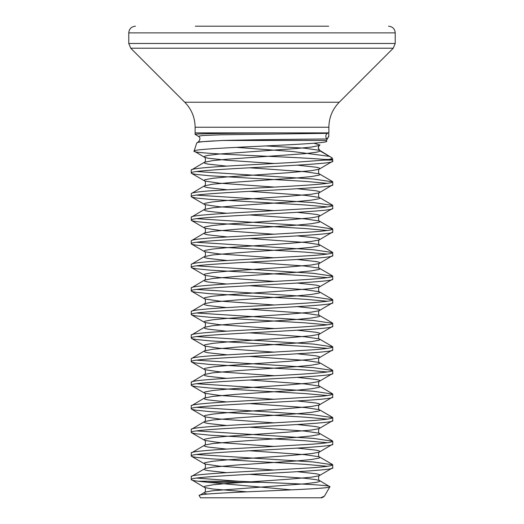 <?xml version="1.0" encoding="UTF-8"?>
<svg xmlns="http://www.w3.org/2000/svg" width="524" height="524" viewBox="0 0 524 524"><rect width="100%" height="100%" fill="white"/><g stroke="black" fill="none" stroke-linecap="round" stroke-linejoin="round"><path stroke-width="0.79" d="M278.296 132.893L195.092 132.893L195.092 134.373C193.631 133.672 237.929 133.181 278.296 132.893L328.777 132.893L328.777 136.168L327.153 138.991C326.491 138.991 260.245 139.482 222.51 140.471L326.426 140.471L326.655 141.159C331.371 144.545 190.572 147.847 194.103 151.076L196.762 142.947L198.308 141.965L222.51 140.471M328.777 132.893L328.777 136.168M280.785 132.893L328.26 132.893L327.507 133.332L220.846 134.792L202.526 135.526L198.314 136.26L195.092 134.373M196.762 142.947C197.201 142.168 203.174 141.473 214.689 140.871L198.308 141.965C200.463 139.351 200.463 137.445 198.314 136.26M325.555 141.794L326.655 141.159M324.651 160.089L328.98 159.427C331.253 158.929 332.308 158.431 332.144 157.934L319.692 150.355L304.254 148.148L265.838 145.934L304.254 148.148L319.692 150.355C318.192 149.13 317.904 147.709 318.828 146.098L318.278 147.958L319.974 150.905L332.144 157.934L332.635 159.427A2.122 2.122 0 0 1 332.74 160.089L324.651 160.089L291.082 162.584L244.787 165.093C214.526 166.724 190.618 168.407 191.26 170.064L204.386 162.276L204.026 162.695L205.008 163.39L207.936 164.084L226.676 166.134M329.399 156.349L292.811 151.534L236.258 147.368M332.635 159.427L324.173 159.427C294.331 156.702 189.354 153.912 194.103 151.076L204.386 157.22L207.936 158.189L227.062 160.272L274.432 163.508M324.173 159.427L327.218 159.748M191.26 170.064L191.26 173.012C186.885 169.082 337.115 165.152 332.74 161.222L318.992 169.285L311.295 170.673L287.84 172.756L227.062 176.916L212.705 178.304L205.008 179.693L204.026 180.38L205.008 181.075L219.156 183.158L274.432 187.088M332.74 161.222L332.74 160.089M332.74 467.762L332.74 464.814C332.498 465.797 325.581 466.779 311.99 467.768L261.489 470.742C224.993 472.635 189.957 474.659 191.26 476.604L191.26 479.552C186.885 475.622 337.115 471.692 332.74 467.762L318.992 475.825L311.295 477.213L287.84 479.296L227.062 483.456L212.705 484.844L205.008 486.226L204.026 486.92L205.008 487.615L212.705 489.003L246.909 491.833M249.568 450.745L304.844 454.675L318.992 456.751L319.974 457.445L318.992 458.14L311.295 459.528L296.938 460.917L236.16 465.076L212.705 467.159L205.008 468.541L191.26 476.604M332.74 444.182L332.74 441.234C332.249 442.236 325.476 443.212 312.422 444.156L262.079 447.129C224.272 449.094 190.31 451.059 191.26 453.024L191.26 455.972C186.885 452.042 337.115 448.112 332.74 444.182L318.992 452.245L311.295 453.633L287.84 455.716L227.062 459.876L212.705 461.264L205.008 462.646L204.026 463.34L205.008 464.035L219.156 466.118L274.432 470.048M249.568 427.165L304.844 431.095L318.992 433.178L319.974 433.865L318.992 434.56L311.295 435.948L296.938 437.337L236.16 441.496L212.705 443.579L205.008 444.961L191.26 453.024M332.74 420.602L332.74 417.654C332.249 418.656 325.476 419.632 312.422 420.576L262.085 423.549C224.272 425.514 190.317 427.479 191.26 429.444L191.26 432.392C186.885 428.462 337.115 424.532 332.74 420.602L318.992 428.665L311.295 430.053L287.84 432.136L227.062 436.296L212.705 437.684L205.008 439.066L204.026 439.76L205.008 440.455L219.156 442.538L274.432 446.468M249.568 403.585L304.844 407.515L318.992 409.598L319.974 410.285L318.992 410.98L311.295 412.368L296.938 413.757L236.16 417.916L212.705 419.999L204.386 421.656L191.26 429.444M332.74 397.022L332.74 394.074C332.406 395.063 325.542 396.039 312.147 397.015L262 399.969C224.514 401.915 190.088 403.919 191.26 405.864L191.26 408.812C186.885 404.882 337.115 400.952 332.74 397.022L318.992 405.085L311.295 406.473L287.84 408.556L227.062 412.716L212.705 414.104L205.008 415.493L204.026 416.18L205.008 416.875L219.156 418.958L274.432 422.888M249.568 380.005L304.844 383.935L318.992 386.018L319.974 386.705L318.992 387.4L311.295 388.788L296.938 390.177L236.16 394.336L212.705 396.419L204.386 398.076L191.26 405.864M332.74 373.442L332.74 370.494C333.461 372.479 300.285 374.398 261.849 376.402C224.541 378.335 190.009 380.352 191.26 382.284L191.26 385.232C186.885 381.302 337.115 377.372 332.74 373.442L318.992 381.505L311.295 382.893L287.84 384.976L227.062 389.136L212.705 390.524L205.008 391.913L204.026 392.6L205.008 393.295L219.156 395.378L274.432 399.308M249.568 356.425L304.844 360.355L318.992 362.438L319.974 363.125L318.992 363.82L311.295 365.208L296.938 366.597L236.16 370.756L212.705 372.839L204.386 374.496L191.26 382.284M332.74 349.862L332.74 346.914C332.452 347.897 325.574 348.879 312.108 349.855L211.729 355.776C198.544 356.733 191.719 357.709 191.26 358.704L191.26 361.652C186.885 357.722 337.115 353.792 332.74 349.862L318.992 357.925L311.295 359.313L287.84 361.396L227.062 365.556L212.705 366.944L205.008 368.333L204.026 369.02L205.008 369.715L219.156 371.798L274.432 375.728M249.568 332.845L304.844 336.775L318.992 338.858L319.974 339.545L318.992 340.24L311.295 341.628L296.938 343.017L236.16 347.176L212.705 349.259L204.386 350.916L191.26 358.704M332.74 326.282L332.74 323.334C333.899 325.273 299.997 327.264 261.751 329.242C224.134 331.201 190.409 333.153 191.26 335.124L191.26 338.072C186.885 334.142 337.115 330.212 332.74 326.282L318.992 334.345L311.295 335.733L287.84 337.816L227.062 341.976L212.705 343.364L205.008 344.753L204.026 345.44L205.008 346.135L219.156 348.218L274.432 352.148M249.568 309.265L304.844 313.195L318.992 315.278L319.974 315.965L318.992 316.66L311.295 318.048L296.938 319.437L236.16 323.596L212.705 325.679L204.386 327.336L191.26 335.124M332.74 302.702L332.74 299.754C333.461 301.745 299.931 303.678 261.915 305.656C224.023 307.634 190.657 309.54 191.26 311.544L191.26 314.492C186.885 310.562 337.115 306.632 332.74 302.702L318.992 310.765L311.295 312.153L287.84 314.236L227.062 318.396L212.705 319.784L205.008 321.173L204.026 321.86L205.008 322.555L219.156 324.638L274.432 328.568M249.568 285.685L304.844 289.615L318.992 291.698L319.974 292.385L318.992 293.08L311.295 294.468L296.938 295.857L236.16 300.016L212.705 302.099L204.386 303.756L191.26 311.544M332.74 279.122L332.74 276.174C333.703 278.146 299.748 280.111 262.124 282.063C224.148 284.041 190.382 285.993 191.26 287.964L191.26 290.912C186.885 286.982 337.115 283.052 332.74 279.122L318.992 287.185L311.295 288.573L287.84 290.656L227.062 294.816L212.705 296.204L205.008 297.593L204.026 298.28L205.008 298.975L219.156 301.058L274.432 304.988M249.568 262.105L304.844 266.035L318.992 268.118L319.974 268.805L318.992 269.5L311.295 270.888L296.938 272.277L236.16 276.436L212.705 278.519L204.386 280.176L191.26 287.964M332.74 255.542L332.74 252.594C333.192 253.537 324.539 254.618 312.402 255.516L211.919 261.443C198.465 262.419 191.581 263.402 191.26 264.384L191.26 267.332C186.885 263.402 337.115 259.472 332.74 255.542L318.992 263.605L311.295 264.993L287.84 267.076L227.062 271.236L212.705 272.624L205.008 274.013L204.026 274.7L205.008 275.395L219.156 277.478L274.432 281.408M249.568 238.525L304.844 242.455L318.992 244.538L319.974 245.225L318.992 245.92L311.295 247.308L296.938 248.697L236.16 252.856L212.705 254.939L204.386 256.596L191.26 264.384M332.74 231.962L332.74 229.014C333.054 229.977 324.769 231.018 312.278 231.942L211.978 237.857C198.511 238.833 191.607 239.815 191.26 240.804L191.26 243.752C186.885 239.822 337.115 235.892 332.74 231.962L318.992 240.025L311.295 241.413L287.84 243.496L227.062 247.656L212.705 249.044L205.008 250.433L204.026 251.12L205.008 251.815L219.156 253.898L274.432 257.828M249.568 214.945L304.844 218.875L318.992 220.958L319.974 221.645L318.992 222.34L311.295 223.728L296.938 225.117L236.16 229.276L212.705 231.359L204.386 233.016L191.26 240.804M332.74 208.382L332.74 205.434C332.845 206.41 325.188 207.399 312.265 208.369L261.79 211.342C224.475 213.288 190.219 215.259 191.26 217.224L191.26 220.172C186.885 216.242 337.115 212.312 332.74 208.382L318.992 216.445L311.295 217.833L287.84 219.916L227.062 224.076L212.705 225.464L205.008 226.853L204.026 227.54L205.008 228.235L219.156 230.318L274.432 234.248M249.568 191.365L304.844 195.295L318.992 197.378L319.974 198.065L318.992 198.76L311.295 200.148L296.938 201.537L236.16 205.696L212.705 207.779L204.386 209.436L191.26 217.224M332.74 184.802L332.74 181.854C333.067 183.865 300.841 185.725 261.352 187.788L211.585 190.729C198.524 191.673 191.751 192.649 191.26 193.644L191.26 196.592C186.885 192.662 337.115 188.732 332.74 184.802L318.992 192.865L311.295 194.253L287.84 196.336L227.062 200.496L212.705 201.884L205.008 203.273L204.026 203.96L205.008 204.655L219.156 206.738L274.432 210.668M249.568 167.785L304.844 171.715L318.992 173.798L319.974 174.485L318.992 175.18L311.295 176.568L296.938 177.957L236.16 182.116L212.705 184.199L204.386 185.856L191.26 193.644M196.644 478.078L238.577 481.235L198.242 481.235C193.618 480.678 191.293 480.115 191.26 479.552L204.386 487.34C205.716 486.22 205.788 493.169 204.386 492.396L204.026 492.815L205.008 493.51L207.281 494.08M191.26 455.972L192.465 456.666L196.035 457.36L209.724 458.749L304.627 464.297L327.356 466.288M196.644 454.498L313.391 461.971L332.74 464.814M191.26 432.392L192.465 433.086L196.035 433.78L209.724 435.169L304.627 440.717L327.356 442.708M196.644 430.918L313.588 438.411L332.74 441.234M191.26 408.812L192.465 409.506L196.035 410.2L209.724 411.589L304.627 417.137L327.356 419.128M196.644 407.338L313.496 414.825L332.74 417.654M191.26 385.232L192.465 385.926L196.035 386.62L209.724 388.009L304.627 393.557L327.356 395.548M196.644 383.758L313.359 391.231L332.74 394.074M191.26 361.652L192.465 362.346L196.035 363.04L209.724 364.429L304.627 369.977L327.356 371.968M196.644 360.178L313.267 367.645L332.74 370.494M191.26 338.072L192.465 338.766L196.035 339.46L209.724 340.849L304.627 346.397L327.356 348.388M196.644 336.598L313.64 344.091L332.74 346.914M191.26 314.492L192.465 315.186L196.035 315.88L209.724 317.269L304.627 322.817L327.356 324.808M196.644 313.018L313.424 320.498L332.74 323.334M191.26 290.912L192.465 291.606L196.035 292.3L209.724 293.689L304.627 299.237L327.356 301.228M196.644 289.438L313.562 296.925L332.74 299.754M191.26 267.332L192.465 268.026L196.035 268.72L209.724 270.109L304.627 275.657L327.356 277.648M196.644 265.858L313.503 273.345L332.74 276.174M191.26 243.752L192.465 244.446L196.035 245.14L209.724 246.529L304.627 252.077L327.356 254.068M196.644 242.278L313.627 249.771L332.74 252.594M191.26 220.172L192.465 220.866L196.035 221.56L209.724 222.949L304.627 228.497L327.356 230.488M196.644 218.698L313.221 226.158L332.74 229.014M191.26 196.592L192.465 197.286L196.035 197.98L209.724 199.369L304.627 204.917L327.356 206.908M196.644 195.118L313.837 202.631L332.74 205.434M191.26 173.012L192.465 173.706L196.035 174.4L209.724 175.789L304.627 181.337L327.356 183.328M196.644 171.538L313.509 179.025L332.74 181.854M199.218 495.593L200.496 497.8L320.767 497.8L324.48 496.117L329.884 486.75C333.074 489.586 194.214 492.527 199.218 495.593L205.008 492.121L212.705 490.739L304.844 483.803L316.064 482.414L318.992 481.72L319.974 481.025L319.614 480.606L329.884 486.75C331.705 485.237 298.425 483.757 261.234 482.296L238.577 481.235M195.314 26.2L328.686 26.2M323.806 496.7L321.906 497.8L320.767 497.8M291.436 489.868L207.53 482.296L261.234 482.296M198.242 481.235L207.53 482.296M313.942 143.216L319.974 145.01L318.828 146.098M327.507 133.332A3.406 3.399 -90 0 0 327.153 138.991M319.974 150.905L319.692 150.355L319.974 150.905L318.992 151.6L316.064 152.294L304.844 153.683L227.062 159.231L212.705 160.619L204.386 162.276C205.788 163.049 205.716 156.1 204.386 157.22L204.026 156.8L205.008 156.113L207.936 155.418L219.156 154.03L296.938 148.482L311.295 147.093L319.614 145.43C319.24 145.286 318.795 146.131 318.278 147.958M195.118 132.893L195.118 127.24L328.882 127.24C329.02 117.533 332.478 109.195 339.238 102.232L393.269 48.201L395.227 43.479L395.227 32.881C394.867 28.859 392.64 26.632 388.546 26.2M195.118 127.24C194.98 117.533 191.522 109.195 184.762 102.232L339.238 102.232M184.762 102.232L130.731 48.201L393.269 48.201M130.731 48.201L128.773 43.479L395.227 43.479M128.773 43.479L128.773 32.881L395.227 32.881M191.555 173.359L204.386 180.8C205.716 179.68 205.788 186.629 204.386 185.856L204.026 186.275L205.008 186.97L207.936 187.664L226.676 189.714M191.555 196.939L204.386 204.38C205.716 203.26 205.788 210.209 204.386 209.436L204.026 209.855L205.008 210.55L207.936 211.244L226.676 213.294M191.555 220.519L204.386 227.96C205.716 226.84 205.788 233.789 204.386 233.016L204.026 233.435L205.008 234.13L207.936 234.824L226.676 236.874M191.555 244.099L204.386 251.54C205.716 250.42 205.788 257.369 204.386 256.596L204.026 257.015L205.008 257.71L207.936 258.404L226.676 260.454M191.555 267.679L204.386 275.12C205.716 274 205.788 280.949 204.386 280.176L204.026 280.595L205.008 281.29L207.936 281.984L226.676 284.034M191.555 291.259L204.386 298.7C205.716 297.58 205.788 304.529 204.386 303.756L204.026 304.175L205.008 304.87L207.936 305.564L226.676 307.614M191.555 314.839L204.386 322.28C205.716 321.16 205.788 328.109 204.386 327.336L204.026 327.755L205.008 328.45L207.936 329.144L226.676 331.194M191.555 338.419L204.386 345.86C205.716 344.74 205.788 351.689 204.386 350.916L204.026 351.335L205.008 352.03L207.936 352.724L226.676 354.774M191.555 361.999L204.386 369.44C205.716 368.32 205.788 375.269 204.386 374.496L204.026 374.915L205.008 375.61L207.936 376.304L226.676 378.354M191.555 385.579L204.386 393.02C205.716 391.9 205.788 398.849 204.386 398.076L204.026 398.495L205.008 399.19L207.936 399.884L226.676 401.934M191.555 409.159L204.386 416.6C205.716 415.48 205.788 422.429 204.386 421.656L204.026 422.075L205.008 422.77L207.936 423.464L226.676 425.514M191.555 432.739L204.386 440.18C205.716 439.06 205.788 446.009 204.386 445.236L204.026 445.655L205.008 446.35L207.936 447.044L226.676 449.094M191.555 456.319L204.386 463.76C205.716 462.64 205.788 469.589 204.386 468.816L204.026 469.235L205.008 469.93L207.936 470.624L226.676 472.674M249.568 474.325L304.844 478.255L316.064 479.643L319.614 480.606C318.212 481.379 318.284 474.43 319.614 475.55L319.974 475.13L318.992 474.436L316.064 473.748L297.324 471.698M297.324 165.158L316.064 167.208L318.992 167.903L319.974 168.59L319.614 169.01C318.284 167.89 318.212 174.839 319.614 174.066L332.445 181.514M297.324 188.738L316.064 190.788L318.992 191.483L319.974 192.17L319.614 192.59C318.284 191.47 318.212 198.419 319.614 197.646L332.445 205.094M297.324 212.318L316.064 214.368L318.992 215.063L319.974 215.75L319.614 216.17C318.284 215.05 318.212 221.999 319.614 221.226L332.445 228.674M297.324 235.898L316.064 237.948L318.992 238.643L319.974 239.33L319.614 239.75C318.284 238.63 318.212 245.579 319.614 244.806L332.439 252.254M297.324 259.478L316.064 261.528L318.992 262.223L319.974 262.91L319.614 263.33C318.284 262.21 318.212 269.159 319.614 268.386L332.445 275.834M297.324 283.058L316.064 285.108L318.992 285.803L319.974 286.49L319.614 286.91C318.284 285.79 318.212 292.739 319.614 291.966L332.445 299.414M297.324 306.638L316.064 308.688L318.992 309.383L319.974 310.07L319.614 310.49C318.284 309.37 318.212 316.319 319.614 315.546L332.445 322.994M297.324 330.218L316.064 332.268L318.992 332.963L319.974 333.65L319.614 334.07C318.284 332.95 318.212 339.899 319.614 339.126L332.445 346.574M297.324 353.798L316.064 355.848L318.992 356.543L319.974 357.23L319.614 357.65C318.284 356.53 318.212 363.479 319.614 362.706L332.445 370.154M297.324 377.378L316.064 379.428L318.992 380.123L319.974 380.81L319.614 381.23C318.284 380.11 318.212 387.059 319.614 386.286L332.445 393.734M297.324 400.958L316.064 403.008L318.992 403.703L319.974 404.39L319.614 404.81C318.284 403.69 318.212 410.639 319.614 409.866L332.445 417.314M297.324 424.538L316.064 426.588L318.992 427.283L319.974 427.97L319.614 428.39C318.284 427.27 318.212 434.219 319.614 433.446L332.445 440.894M297.324 448.118L316.064 450.168L318.992 450.856L319.974 451.55L319.614 451.97C318.284 450.85 318.212 457.799 319.614 457.026L332.445 464.474M328.882 132.893L328.882 127.24M128.773 32.881C129.133 28.859 131.36 26.632 135.454 26.2M326.426 140.471L328.908 136.168"/></g></svg>
